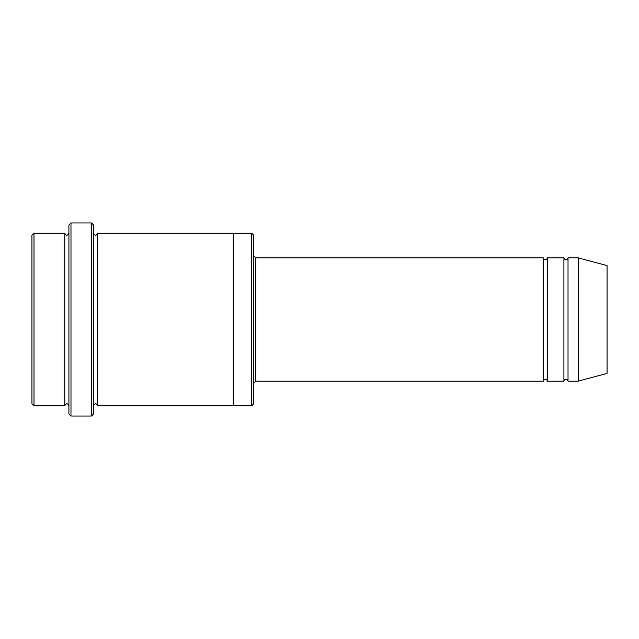 <?xml version="1.0" encoding="UTF-8"?>
<svg xmlns="http://www.w3.org/2000/svg" width="639" height="639" viewBox="0 0 639 639"><rect width="100%" height="100%" fill="white"/><g stroke="black" fill="none" stroke-linecap="round" stroke-linejoin="round"><path stroke-width="0.96" d="M253.771 255.832L255.832 257.884L543.382 257.884L543.382 381.116C544.747 378.472 546.113 378.472 547.487 381.116L563.918 381.116C565.283 378.472 566.657 378.472 568.023 381.116L568.023 257.884L578.295 257.884L578.295 381.116L568.023 381.116M547.487 381.116L547.487 257.884L563.918 257.884L563.918 381.116M253.771 235.288L253.771 403.712L251.718 405.765L251.718 233.235L253.771 235.288M68.924 233.235C67.55 235.887 66.184 235.887 64.811 233.235L64.811 405.765C66.184 403.113 67.55 403.113 68.924 405.765M34.003 233.235L31.95 235.288L31.95 403.712L34.003 405.765L34.003 233.235L64.811 233.235M34.003 405.765L64.811 405.765M578.295 381.116L607.05 373.416L607.05 265.584L578.295 257.884M91.513 222.963L93.566 225.016L93.566 413.984L91.513 416.037L70.977 416.037L70.977 222.963L91.513 222.963L91.513 416.037M93.566 405.765C94.939 403.113 96.305 403.113 97.679 405.765L97.679 233.235C96.305 235.887 94.939 235.887 93.566 233.235M70.977 416.037L68.924 413.984L68.924 225.016L70.977 222.963M97.679 405.765L251.718 405.765M233.235 405.765L233.235 233.235L251.718 233.235M255.832 257.884L255.832 381.116L543.382 381.116M568.023 257.884C566.657 260.528 565.283 260.528 563.918 257.884M547.487 257.884C546.113 260.528 544.747 260.528 543.382 257.884M97.679 233.235L233.235 233.235M255.832 381.116L253.771 383.168"/></g></svg>
